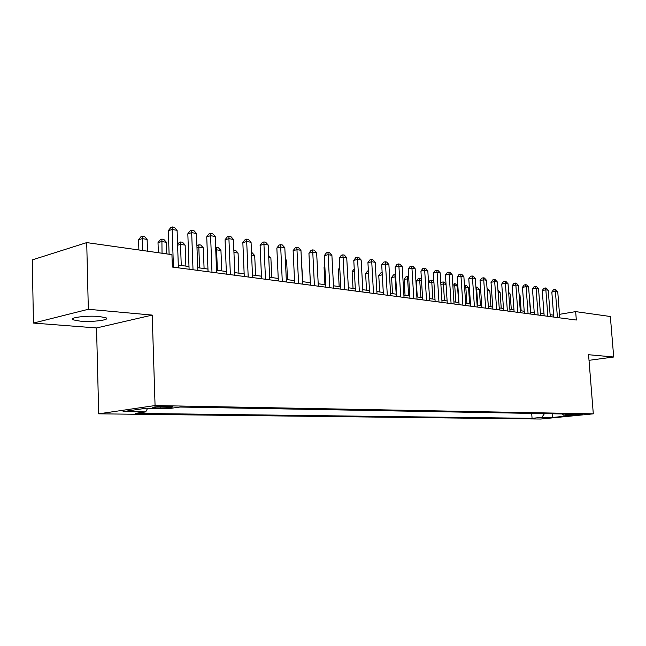 <?xml version="1.0" encoding="UTF-8"?>
<svg xmlns="http://www.w3.org/2000/svg" width="646" height="646" viewBox="0 0 646 646"><rect width="100%" height="100%" fill="white"/><g stroke="black" fill="none" stroke-linecap="round" stroke-linejoin="round"><path stroke-width="0.97" d="M99.258 316.508C86.766 315.296 67.798 317.767 73.2 319.859L80.136 321.127C92.548 322.265 111.047 319.883 105.92 317.759L99.258 316.508M582.345 414.07L572.186 414.942L582.345 414.07M98.701 413.82L540.799 419.036L593.303 413.844L155.064 405.559L98.701 413.82L96.545 327.95L152.222 315.087L88.332 309.281L33.439 323.073L96.545 327.95M33.439 323.073L32.3 259.886L86.717 242.605L88.332 309.281M86.717 242.605L171.933 254.637L172.353 267.048L576.329 320.028L575.659 311.614L559.501 314.336M155.613 407.852L160.168 407.925C168.428 407.82 172.644 407.416 172.805 406.722L165.433 406.431C157.075 406.536 152.836 406.94 152.706 407.642L155.613 407.852L155.581 406.843M562.327 413.949L563.57 415.176L573.785 414.159L179.992 407.037L168.937 408.603L146.271 408.224L123.095 411.591L145.689 411.898L135.313 413.375L532.062 418.325L541.849 417.348L544.465 413.626M563.57 415.176L573.793 415.346L552.185 417.494L541.849 417.348M589.023 360.323L613.7 357.004L610.349 316.508L575.659 311.614M613.7 357.004L588.571 354.719L593.303 413.844M152.222 315.087L155.064 405.559M553.598 315.151L550.117 314.683M544.021 313.875L540.395 313.391M534.226 312.567L530.455 312.066M524.213 311.235L520.28 310.71M513.966 309.862L509.872 309.321M503.476 308.465L499.213 307.9M492.737 307.036L488.295 306.438M481.746 305.566L477.119 304.952M470.482 304.064L465.669 303.426M458.943 302.53L453.928 301.86M447.121 300.947L441.896 300.253M435 299.332L429.55 298.605M422.565 297.677L416.896 296.918M409.814 295.973L403.903 295.19M396.725 294.229L390.564 293.405M383.288 292.436L376.868 291.58M369.496 290.595L362.802 289.707M355.324 288.705L348.347 287.777M340.757 286.767L333.481 285.798M325.786 284.765L318.203 283.755M310.387 282.714L302.473 281.656M294.544 280.598L286.291 279.5M278.24 278.426L269.632 277.279M261.452 276.189L252.465 274.986M244.156 273.88L234.773 272.628M226.334 271.506L216.531 270.198M207.955 269.051L197.716 267.686M188.995 266.523L178.296 265.094M147.643 408.248L145.689 411.898M531.698 413.4L532.062 418.325M552.185 417.494L552.895 413.779M173.435 267.194L172.159 229.508L177.093 230.307L178.385 267.84M169.107 254.233L168.323 230.679L172.159 229.508L172.385 226.964L174.355 227.287L177.093 230.307M168.323 230.679L170.851 227.44L172.385 226.964M147.49 251.181L147.118 239.375L142.201 238.64L138.575 239.747L138.882 249.97M138.575 239.747L141.046 236.589L142.5 236.145L142.564 250.486M142.5 236.145L144.462 236.444L147.118 239.375M193.017 269.762L191.676 232.657L196.457 233.432L197.813 270.391M189.092 269.245L187.833 233.795L191.676 232.657L191.846 230.154L193.76 230.46L196.457 233.432M187.833 233.795L190.312 230.614L191.846 230.154M211.985 272.249L210.588 235.709L215.223 236.46L216.636 272.862M208.06 271.732L206.736 236.824L210.588 235.709L210.709 233.238L212.558 233.537L215.223 236.46M206.736 236.824L209.167 233.682L210.709 233.238M230.372 274.663L228.918 238.673L233.416 239.4L234.878 275.253M226.439 274.146L225.066 239.755L228.918 238.673L228.991 236.226L230.792 236.517L233.416 239.4M225.066 239.755L227.457 236.662L228.991 236.226M248.201 276.997L246.699 241.547L251.06 242.25L252.57 277.57M244.269 276.48L242.848 242.605L246.699 241.547L246.732 239.125L248.476 239.416L251.06 242.25M242.848 242.605L245.189 239.553L246.732 239.125M166.813 253.91L166.426 242.282L161.653 241.564L158.012 242.646L158.343 252.715M158.012 242.646L160.442 239.537L161.896 239.101L162.033 253.24M161.896 239.101L163.801 239.391L166.426 242.282M185.886 266.112L185.144 245.1L180.517 244.406L181.251 265.49M177.585 244.535L179.249 242.395L180.71 241.967L182.56 242.25L185.144 245.1M180.71 241.967L180.517 244.406L177.61 245.246M204.088 268.534L203.312 247.83L198.823 247.16L199.59 267.937M196.917 245.924L198.968 244.753L200.761 245.028L203.312 247.83M198.968 244.753L198.823 247.16L196.982 247.676M221.748 270.892L220.948 250.486L216.588 249.832L217.379 270.311M215.659 247.741L218.429 247.717L220.948 250.486M216.685 247.45L216.588 249.832L215.748 250.059M265.498 279.266L263.948 244.333L268.187 245.012L269.745 279.823M261.565 278.749L260.104 245.367L263.948 244.333L263.939 241.943L265.635 242.218L268.187 245.012M260.104 245.367L262.397 242.355L263.939 241.943M238.899 273.177L238.075 253.062L233.949 252.441M233.852 250.091L235.588 250.333L238.075 253.062M233.876 250.769L233.892 250.075M282.286 281.47L280.703 247.03L284.813 247.701L286.412 282.011M278.353 280.953L276.851 248.048L280.703 247.03L280.647 244.672L282.294 244.947L284.813 247.701M276.851 248.048L279.112 245.084L280.647 244.672M255.566 275.406L254.71 255.566L251.609 255.097M251.512 252.764L252.263 252.877L254.71 255.566M298.597 283.61L296.966 249.663L300.955 250.309L302.594 284.135M294.665 283.093L293.123 250.648L296.966 249.663L296.877 247.329L298.476 247.588L300.955 250.309M293.123 250.648L295.343 247.725L296.877 247.329M271.764 277.562L270.884 257.996L268.752 257.673M268.655 255.558L270.884 257.996M314.432 285.685L312.769 252.215L316.653 252.836L318.325 286.194M310.508 285.169L308.933 253.175L312.769 252.215L312.64 249.905L314.198 250.163L316.653 252.836M308.933 253.175L311.114 250.301L312.64 249.905M287.51 279.661L286.614 260.362L285.395 260.176M285.338 258.965L286.614 260.362M329.831 287.704L328.128 254.694L331.899 255.299L333.611 288.197M325.907 287.187L324.3 255.638L328.128 254.694L327.974 252.416L329.484 252.659L331.899 255.299M324.3 255.638L326.44 252.796L327.974 252.416M344.794 289.666L343.066 257.108L346.732 257.697L348.477 290.151M340.886 289.15L339.239 258.029L343.066 257.108L342.873 254.855L344.342 255.089L346.732 257.697M339.239 258.029L341.346 255.227L342.873 254.855M359.354 291.572L357.593 259.45L361.162 260.023L362.931 292.049M355.445 291.063L353.782 260.354L357.593 259.45L357.375 257.221L358.805 257.455L361.162 260.023M353.782 260.354L355.849 257.584L357.375 257.221M373.517 293.429L371.733 261.735L375.205 262.292L377.006 293.89M369.625 292.921L367.929 262.623L371.733 261.735L371.482 259.53L372.879 259.757L375.205 262.292M367.929 262.623L369.964 259.886L371.482 259.53M387.309 295.238L385.5 263.956L388.884 264.505L390.701 295.682M383.417 294.729L381.705 264.828L385.5 263.956L385.226 261.775L386.574 262.001L388.884 264.505M381.705 264.828L383.708 262.131L385.226 261.775M400.738 296.999L398.897 266.12L402.2 266.653L404.033 297.435M396.854 296.498L395.118 266.968L398.897 266.12L398.598 263.964L399.922 264.182L402.2 266.653M395.118 266.968L397.088 264.311L398.598 263.964M413.811 298.718L411.954 268.227L415.168 268.744L417.025 299.138M409.944 298.21L408.183 269.059L411.954 268.227L411.631 266.095L412.923 266.305L415.168 268.744M408.183 269.059L410.129 266.435L411.631 266.095M426.554 300.39L424.68 270.286L427.813 270.787L429.687 300.802M422.702 299.881L420.926 271.102L424.68 270.286L424.333 268.179L425.585 268.381L427.813 270.787M420.926 271.102L422.831 268.502L424.333 268.179M438.973 302.021L437.084 272.289L440.136 272.782L442.034 302.417M435.138 301.512L433.337 273.088L437.084 272.289L436.72 270.198L437.94 270.399L440.136 272.782M433.337 273.088L435.218 270.521L436.72 270.198M451.086 303.604L449.18 274.235L452.152 274.72L454.065 304M447.258 303.103L445.449 275.026L449.18 274.235L448.792 272.176L449.987 272.37L452.152 274.72M445.449 275.026L447.298 272.491L448.792 272.176M462.899 305.154L460.978 276.141L463.876 276.609L465.806 305.534M459.088 304.654L457.255 276.916L460.978 276.141L460.574 274.098L461.737 274.292L463.876 276.609M457.255 276.916L459.088 274.413L460.574 274.098M474.422 306.664L472.484 277.998L475.319 278.458L477.265 307.036M470.627 306.172L468.786 278.757L472.484 277.998L472.065 275.979L473.195 276.165L475.319 278.458M468.786 278.757L470.587 276.286L472.065 275.979M302.837 281.704L301.553 262.615M301.537 262.26L301.908 262.664M309.523 265.215L310.33 282.706M324.89 267.21L324.066 267.412L324.938 284.652M324.066 267.412L324.849 266.37M339.828 269.164L338.278 269.527L339.174 286.549M338.278 269.527L339.748 267.573M354.363 271.078L352.118 271.595L353.031 288.399M352.118 271.595L354.242 268.922M368.503 272.959L365.612 273.605L366.532 290.199M365.612 273.605L367.55 271.005L368.39 270.811M382.279 274.792L378.766 275.567L379.703 291.96M378.766 275.567L380.68 272.992L382.157 272.677M382.19 273.234L382.117 272.677M395.691 276.779L391.589 277.481L392.534 293.672M391.589 277.481L393.471 274.938L394.908 274.623L396.216 294.164M394.908 274.623L395.578 274.728M408.773 278.741L404.097 279.347L405.058 295.343M404.097 279.347L405.954 276.835L407.384 276.528L408.724 295.828M407.384 276.528L408.652 276.746M421.515 280.663L419.884 280.412L416.307 281.163L417.276 296.966M416.307 281.163L418.132 278.684L419.561 278.386L420.934 297.459M419.561 278.386L421.426 279.29M433.934 282.528L431.778 282.205L432.844 299.05M428.54 282.496L430.018 280.493L431.439 280.194L432.618 280.372L433.886 281.753M431.439 280.194L431.778 282.205L428.564 282.875M446.047 284.353L443.398 283.949L444.472 300.6M440.814 283.36L441.622 282.254L443.043 281.963L444.19 282.14L446.031 284.135M443.043 281.963L443.398 283.949L440.887 284.466M485.671 308.142L483.725 279.815L486.486 280.259L488.441 308.505M481.884 307.641L480.035 280.558L483.725 279.815L483.281 277.812L484.387 277.998L486.486 280.259M480.035 280.558L481.811 278.119L483.281 277.812M496.653 309.579L494.691 281.583L497.388 282.019L499.358 309.935M492.882 309.087L491.017 282.318L494.691 281.583L494.238 279.605L495.312 279.783L497.388 282.019M491.017 282.318L492.769 279.904L494.238 279.605M507.376 310.984L505.398 283.319L508.039 283.739L510.017 311.332M503.622 310.492L501.74 284.03L505.398 283.319L504.93 281.357L505.988 281.527L508.039 283.739M501.74 284.03L503.468 281.648L504.93 281.357M517.85 312.357L515.863 285.007L518.439 285.419L520.426 312.696M514.111 311.873L512.221 285.71L515.863 285.007L515.379 283.069L516.412 283.239L518.439 285.419M512.221 285.71L513.925 283.352L515.379 283.069M528.081 313.706L526.086 286.654L528.606 287.066L530.6 314.037M524.358 313.213L522.461 287.349L526.086 286.654L525.594 284.733L526.603 284.902L528.606 287.066M522.461 287.349L524.14 285.015L525.594 284.733M538.078 315.014L536.083 288.269L538.546 288.665L540.549 315.337M534.371 314.529L532.474 288.948L536.083 288.269L535.574 286.372L536.56 286.533L538.546 288.665M532.474 288.948L534.129 286.646L535.574 286.372M547.856 316.298L545.854 289.844L548.26 290.24L550.263 316.613M544.166 315.813L542.26 290.514L545.854 289.844L545.329 287.963L546.29 288.124L548.26 290.24M542.26 290.514L543.892 288.237L545.329 287.963M458.62 302.481L457.538 286.081L454.744 285.661L455.826 302.11M452.773 284.224L455.487 283.86L457.538 286.081M454.372 283.691L454.744 285.661L452.894 286.033M469.642 303.951L468.56 287.736L465.831 287.325L466.913 303.588M464.474 285.564L466.525 285.54L468.56 287.736M465.435 285.379L465.831 287.325L464.611 287.567M480.414 305.388L479.324 289.36L476.651 288.956L477.749 305.033M475.908 287.09L477.313 287.187L479.324 289.36M476.247 287.026L476.651 288.956L476.045 289.077M490.944 306.793L489.846 290.942L487.237 290.547L488.336 306.446M487.068 288.673L487.859 288.794L489.846 290.942M501.239 308.166L500.133 292.485L498.106 292.186M497.977 290.337L500.133 292.485M511.301 309.507L510.187 294.003L508.757 293.785M508.652 292.347L510.187 294.003M521.144 310.823L520.03 295.48L519.166 295.351M519.101 294.479L520.03 295.48M557.417 317.549L555.407 291.394L557.756 291.774L559.775 317.856M553.743 317.065L551.829 292.049L555.407 291.394L554.874 289.521L555.81 289.683L557.756 291.774M551.829 292.049L553.444 289.788L554.874 289.521M530.778 312.107L529.332 296.877M160.127 406.52L160.168 407.925M73.168 318.341L73.2 319.859"/></g></svg>
